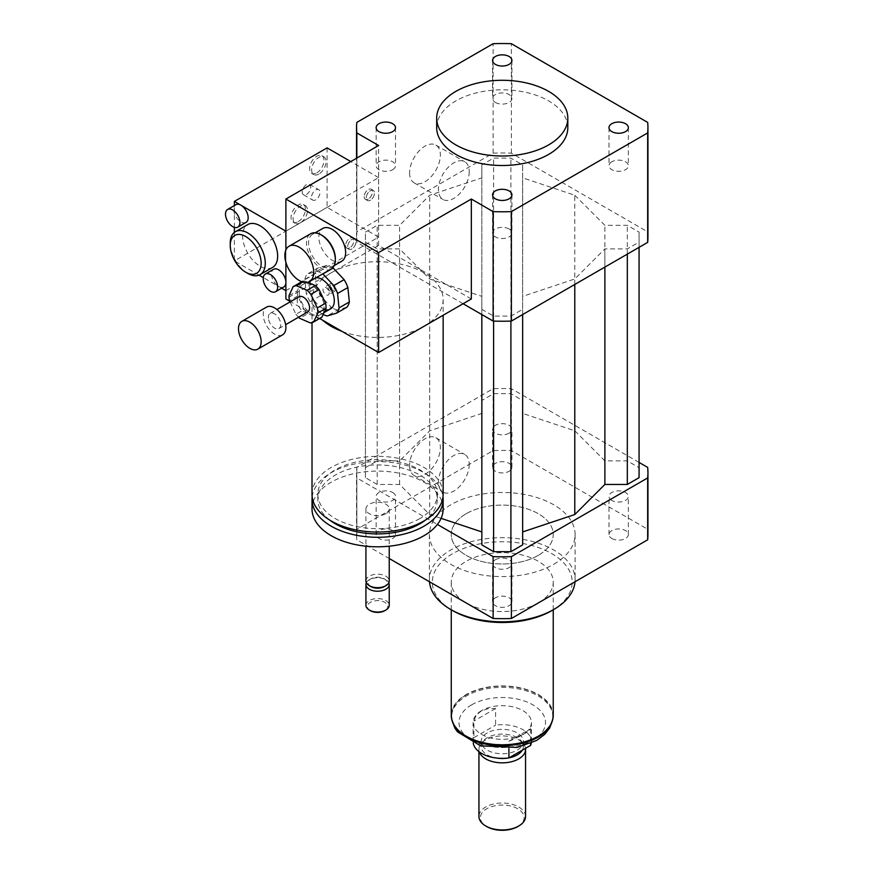 <?xml version="1.0" encoding="UTF-8"?>
<svg xmlns="http://www.w3.org/2000/svg" width="874" height="874" viewBox="0 0 874 874"><rect width="100%" height="100%" fill="white"/><g stroke="black" fill="none" stroke-linecap="round" stroke-linejoin="round"><path stroke-width="0.66" stroke-dasharray="4.37 3.28" d="M611.822 161.777A9.69 5.594 0 0 0 608.992 165.732A9.69 5.594 0 0 0 618.672 171.315A9.69 5.594 0 0 0 628.362 165.732A9.69 5.594 0 0 0 622.375 160.565A9.69 5.594 0 0 0 611.822 161.777M509.094 228.988A9.69 5.594 0 0 0 498.541 227.775A9.69 5.594 0 0 0 492.565 232.943A9.69 5.594 0 0 0 502.244 238.536A9.69 5.594 0 0 0 511.935 232.943A9.69 5.594 0 0 0 509.094 228.988M392.677 169.687A9.69 5.594 0 0 0 395.507 165.732A9.69 5.594 0 0 0 385.827 160.139A9.69 5.594 0 0 0 376.137 165.732A9.69 5.594 0 0 0 382.124 170.889A9.69 5.594 0 0 0 392.677 169.687M495.405 102.466A9.69 5.594 0 0 0 505.959 103.678A9.69 5.594 0 0 0 511.935 98.511A9.69 5.594 0 0 0 502.255 92.917A9.69 5.594 0 0 0 492.565 98.511A9.69 5.594 0 0 0 495.405 102.466M509.094 471.272A9.69 5.594 0 0 0 511.935 467.317A9.69 5.594 0 0 0 502.244 461.723A9.69 5.594 0 0 0 492.565 467.317A9.69 5.594 0 0 0 498.541 472.484A9.69 5.594 0 0 0 509.094 471.272M509.094 433.198A9.69 5.594 180 0 1 498.541 434.411A9.69 5.594 180 0 1 492.565 429.243A9.69 5.594 180 0 1 502.244 423.661A9.69 5.594 180 0 1 511.935 429.243A9.69 5.594 180 0 1 509.094 433.198M611.822 538.493A9.69 5.594 0 0 0 622.375 539.695A9.69 5.594 0 0 0 628.362 534.538A9.69 5.594 0 0 0 618.672 528.945A9.69 5.594 0 0 0 608.992 534.538A9.69 5.594 0 0 0 611.822 538.493M611.822 500.42A9.69 5.594 180 0 1 608.992 496.465A9.69 5.594 180 0 1 618.672 490.871A9.69 5.594 180 0 1 628.362 496.465A9.69 5.594 180 0 1 622.375 501.632A9.69 5.594 180 0 1 611.822 500.42M495.405 597.794A9.69 5.594 0 0 0 492.565 601.749A9.69 5.594 0 0 0 502.255 607.343A9.69 5.594 0 0 0 511.935 601.749A9.69 5.594 0 0 0 505.959 596.581A9.69 5.594 0 0 0 495.405 597.794M495.405 559.731A9.69 5.594 180 0 1 505.959 558.519A9.69 5.594 180 0 1 511.935 563.675A9.69 5.594 180 0 1 502.255 569.269A9.69 5.594 180 0 1 492.565 563.675A9.69 5.594 180 0 1 495.405 559.731M392.677 530.584A9.69 5.594 0 0 0 382.124 529.371A9.69 5.594 0 0 0 376.137 534.538A9.69 5.594 0 0 0 385.827 540.121A9.69 5.594 0 0 0 395.507 534.538A9.69 5.594 0 0 0 392.677 530.584M392.677 492.51A9.69 5.594 180 0 1 395.507 496.465A9.69 5.594 180 0 1 385.827 502.058A9.69 5.594 180 0 1 376.137 496.465A9.69 5.594 180 0 1 382.124 491.297A9.69 5.594 180 0 1 392.677 492.51M469.229 171.708A21.784 12.575 -60 0 1 459.724 193.624A21.784 12.575 -60 0 1 442.932 199.469A21.784 12.575 -60 0 1 438.42 189.494A21.784 12.575 -60 0 1 447.936 167.568A21.784 12.575 -60 0 1 464.717 161.734A21.784 12.575 -60 0 1 469.229 171.708M409.578 172.833A21.784 12.575 120 0 0 414.09 182.808A21.784 12.575 120 0 0 435.864 170.233A21.784 12.575 120 0 0 435.864 145.084A21.784 12.575 120 0 0 419.083 150.918A21.784 12.575 120 0 0 409.578 172.833M469.229 464.367A21.784 12.575 -60 0 1 459.724 486.294A21.784 12.575 -60 0 1 442.932 492.128A21.784 12.575 -60 0 1 438.42 482.153A21.784 12.575 -60 0 1 447.936 460.237A21.784 12.575 -60 0 1 464.717 454.404A21.784 12.575 -60 0 1 469.229 464.367M409.578 465.503A21.784 12.575 120 0 0 414.09 475.478A21.784 12.575 120 0 0 435.864 462.892A21.784 12.575 120 0 0 435.864 437.743A21.784 12.575 120 0 0 419.083 443.577A21.784 12.575 120 0 0 409.578 465.503M330.186 291.239A2.917 1.682 60 0 1 328.285 288.671A2.917 1.682 60 0 1 328.733 286.333A2.917 1.682 60 0 1 331.65 288.016A2.917 1.682 60 0 1 331.65 291.381A2.917 1.682 60 0 1 330.186 291.239M332.251 290.048A2.917 1.682 60 0 1 330.35 287.48A2.917 1.682 60 0 1 330.787 285.142A2.917 1.682 60 0 1 333.704 286.825A2.917 1.682 60 0 1 333.704 290.19A2.917 1.682 60 0 1 332.251 290.048M331.115 269.05A20.397 11.777 60 0 1 320.911 268.045A20.397 11.777 60 0 1 307.593 250.062A20.397 11.777 60 0 1 310.718 233.719M335.343 258.518A18.944 10.936 60 0 1 331.421 267.193A18.944 10.936 60 0 1 321.949 266.253A18.944 10.936 60 0 1 309.571 249.56A18.944 10.936 60 0 1 312.477 234.385A18.944 10.936 60 0 1 321.949 235.325M341.723 261.25A18.944 10.936 60 0 1 332.251 260.31A18.944 10.936 60 0 1 319.873 243.617A18.944 10.936 60 0 1 322.779 228.442M366.25 197.852A5.823 3.365 -60 0 1 368.795 191.985A5.823 3.365 -60 0 1 373.285 190.423A5.823 3.365 -60 0 1 373.285 197.153A5.823 3.365 -60 0 1 367.451 200.517A5.823 3.365 -60 0 1 366.25 197.852M364.185 196.661A5.823 3.365 120 0 0 365.398 199.327A5.823 3.365 120 0 0 371.221 195.962A5.823 3.365 120 0 0 371.221 189.232A5.823 3.365 120 0 0 366.73 190.794A5.823 3.365 120 0 0 364.185 196.661M347.699 246.632A5.823 3.365 -60 0 1 350.245 240.765A5.823 3.365 -60 0 1 354.735 239.203A5.823 3.365 -60 0 1 354.735 245.933A5.823 3.365 -60 0 1 348.912 249.298A5.823 3.365 -60 0 1 347.699 246.632M345.645 245.441A5.823 3.365 120 0 0 346.847 248.107A5.823 3.365 120 0 0 352.681 244.742A5.823 3.365 120 0 0 352.681 238.012A5.823 3.365 120 0 0 348.191 239.574A5.823 3.365 120 0 0 345.645 245.441M312.018 494.203A65.572 37.855 180 0 1 377.579 456.348A65.572 37.855 180 0 1 443.151 494.203M341.974 331.355A65.572 37.855 0 0 0 423.945 326.341A65.572 37.855 0 0 0 443.151 299.563A65.572 37.855 0 0 0 402.674 264.593A65.572 37.855 0 0 0 331.224 272.797A65.572 37.855 0 0 0 312.018 299.563A65.572 37.855 0 0 0 322.528 320.124M419.826 518.588A59.738 34.49 180 0 1 354.724 526.072A59.738 34.49 180 0 1 317.841 494.203A59.738 34.49 180 0 1 377.579 459.713A59.738 34.49 180 0 1 437.328 494.203A59.738 34.49 180 0 1 419.826 518.588M329.716 520.074A59.738 34.49 180 0 1 317.841 499.436A59.738 34.49 180 0 1 377.579 464.946A59.738 34.49 180 0 1 437.328 499.436A59.738 34.49 180 0 1 425.452 520.074M312.171 496.814A65.572 37.855 180 0 1 377.579 461.581A65.572 37.855 180 0 1 442.998 496.814M312.018 508.952A65.572 37.855 180 0 1 377.579 471.097A65.572 37.855 180 0 1 443.151 508.952M385.827 513.715A11.657 6.73 180 0 1 373.122 515.168A11.657 6.73 180 0 1 365.922 508.952A11.657 6.73 180 0 1 377.579 502.222A11.657 6.73 180 0 1 389.236 508.952A11.657 6.73 180 0 1 385.827 513.715M365.922 580.926A11.657 6.73 180 0 1 377.579 574.196A11.657 6.73 180 0 1 389.236 580.926M370.882 586.585A9.472 5.473 180 0 1 370.882 578.85A9.472 5.473 180 0 1 384.276 578.85A9.472 5.473 180 0 1 384.276 586.585M366.348 582.718A11.657 6.73 180 0 1 369.341 579.746A11.657 6.73 180 0 1 385.827 579.746A11.657 6.73 180 0 1 388.821 582.718M365.922 605.321A11.657 6.73 180 0 1 377.579 598.592A11.657 6.73 180 0 1 389.236 605.321M370.368 610.675A10.204 5.889 180 0 1 370.368 602.35A10.204 5.889 180 0 1 384.8 602.35A10.204 5.889 180 0 1 384.8 610.675M319.676 318.486L289.72 301.18M471.337 298.974L378.617 245.441L285.885 298.974M285.885 262.32L285.885 249.964L285.885 262.32M378.617 245.441L378.617 145.499M436.683 127.659A65.572 37.855 180 0 1 477.16 92.688A65.572 37.855 180 0 1 548.61 100.892A65.572 37.855 180 0 1 567.816 127.659M463.1 303.737L356.832 242.382A145.707 84.123 180 0 1 356.537 237.105A145.707 84.123 180 0 1 356.832 231.839L493.122 153.147A145.707 84.123 180 0 1 511.377 153.147L647.667 231.839A145.707 84.123 180 0 1 647.951 237.105M574.786 195.23L604.884 225.328L627.324 225.328L639.069 232.113L639.069 242.109L627.324 248.882L604.884 248.882L574.786 278.981L522.652 296.362L522.652 309.32L510.908 316.104L493.591 316.104L481.847 309.32L481.847 296.362L429.713 278.981L399.615 248.882L377.175 248.882L365.43 242.109L365.43 232.113L377.175 225.328L399.615 225.328L429.713 195.23L481.847 177.859L481.847 164.891L493.591 158.118L510.908 158.118L522.652 164.891L522.652 177.859L574.786 195.23L574.786 430.795L522.652 413.413L522.652 400.456L510.908 393.671L493.591 393.671L481.847 400.456L481.847 413.413L429.713 430.795L399.615 460.893L377.175 460.893L365.43 467.677L365.43 477.663L377.175 484.447L399.615 484.447L429.713 514.546L441.108 518.337M356.832 242.382L356.832 158.085M356.832 231.839L356.832 122.393M493.122 153.147L493.122 43.7M511.377 153.147L511.377 43.7M647.667 231.839L647.667 122.393M429.484 581.745A72.848 42.061 180 0 1 429.396 579.746A72.848 42.061 180 0 1 502.244 537.685A72.848 42.061 180 0 1 575.103 579.746A72.848 42.061 180 0 1 575.016 581.745M553.766 564.276A72.848 42.061 0 0 0 575.103 534.538A72.848 42.061 0 0 0 502.244 492.477A72.848 42.061 0 0 0 429.396 534.538A72.848 42.061 0 0 0 474.374 573.399A72.848 42.061 0 0 0 553.766 564.276M452.798 610.675A69.942 40.379 180 0 1 452.798 553.57A69.942 40.379 180 0 1 551.702 553.57A69.942 40.379 180 0 1 551.702 610.675M538.308 602.94A50.998 29.443 180 0 1 482.732 609.32A50.998 29.443 180 0 1 451.257 582.117A50.998 29.443 180 0 1 502.244 552.674A50.998 29.443 180 0 1 553.242 582.117A50.998 29.443 180 0 1 538.308 602.94M538.308 555.351A50.998 29.443 180 0 1 482.732 561.731A50.998 29.443 180 0 1 451.257 534.538A50.998 29.443 180 0 1 502.244 505.096A50.998 29.443 180 0 1 553.242 534.538A50.998 29.443 180 0 1 538.308 555.351M639.069 462.433L511.377 388.712A145.707 84.123 0 0 0 493.122 388.712L356.832 467.404A145.707 84.123 0 0 0 356.537 472.67A145.707 84.123 0 0 0 356.832 477.936L437.404 524.455M639.069 477.663L639.069 467.677L627.324 460.893L604.884 460.893L574.786 430.795M522.652 544.884L522.652 296.362M481.847 296.362L481.847 544.884M647.951 534.538A145.707 84.123 0 0 0 647.667 529.262L511.377 450.58A145.707 84.123 0 0 0 493.122 450.58L356.832 529.262A145.707 84.123 0 0 0 356.537 534.538A145.707 84.123 0 0 0 356.832 539.804L389.236 558.519M647.667 467.404L647.667 529.262M511.377 388.712L511.377 450.58M493.122 388.712L493.122 450.58M356.832 467.404L356.832 529.262M356.832 477.936L356.832 539.804M377.175 484.447L377.175 248.882M399.615 484.447L399.615 248.882M365.43 477.663L365.43 242.109M365.43 467.677L365.43 232.113M377.175 460.893L377.175 225.328M399.615 460.893L399.615 225.328M429.713 430.795L429.713 195.23M429.713 514.546L429.713 278.981M574.786 284.465L574.786 278.981M522.652 314.564L522.652 309.32M510.908 321.086L510.908 316.104M493.591 321.086L493.591 316.104M481.847 314.564L481.847 309.32M604.884 460.893L604.884 225.328M627.324 460.893L627.324 225.328M639.069 467.677L639.069 232.113M639.069 247.342L639.069 242.109M627.324 254.126L627.324 248.882M604.884 267.083L604.884 248.882M481.847 413.413L481.847 177.859M481.847 400.456L481.847 164.891M493.591 393.671L493.591 158.118M510.908 393.671L510.908 158.118M522.652 400.456L522.652 164.891M522.652 413.413L522.652 177.859M508.908 748.559L508.908 741.261C520.238 736.716 527.47 732.543 530.616 728.73L508.908 741.261M530.616 728.73L530.616 743.435M481.64 710.606A29.137 16.825 0 0 0 473.107 722.503A29.137 16.825 0 0 0 502.244 739.328A29.137 16.825 0 0 0 531.392 722.503A29.137 16.825 0 0 0 513.399 706.957A29.137 16.825 0 0 0 481.64 710.606M531.25 743.162A29.137 16.825 0 0 0 531.392 741.545A29.137 16.825 0 0 0 495.591 725.158L495.591 708.508L488.074 708.65L481.64 710.923C477.761 713.217 475.172 716.582 473.883 721.039L473.883 737.7A29.137 16.825 0 0 0 473.107 741.545A29.137 16.825 0 0 0 473.249 743.162M495.591 708.508L473.883 721.039M473.883 737.7L495.591 725.158M466.498 694.732A50.561 29.192 0 0 0 451.694 715.369A50.561 29.192 0 0 0 502.244 744.561A50.561 29.192 0 0 0 552.805 715.369A50.561 29.192 0 0 0 521.603 688.395A50.561 29.192 0 0 0 466.498 694.732M517.703 826.607A21.861 12.618 0 0 0 517.703 808.756A21.861 12.618 0 0 0 486.796 808.756A21.861 12.618 0 0 0 486.796 826.607M525.558 816.491A23.314 13.46 0 0 0 511.17 804.058A23.314 13.46 0 0 0 485.769 806.975A23.314 13.46 0 0 0 478.941 816.491M525.493 748.352A23.314 13.46 0 0 0 523.526 743.894A23.314 13.46 0 0 0 485.769 739.874A23.314 13.46 0 0 0 480.962 743.894A23.314 13.46 0 0 0 478.941 749.389A23.314 13.46 0 0 0 479.367 751.957M522.259 750.209A21.129 12.203 0 0 0 523.373 746.298A21.129 12.203 0 0 0 521.538 741.316A21.129 12.203 0 0 0 487.31 737.678A21.129 12.203 0 0 0 482.961 741.316A21.129 12.203 0 0 0 481.126 746.298A21.129 12.203 0 0 0 496.454 758.031M508.045 758.031A21.129 12.203 0 0 0 509.029 757.856M487.31 732.915A21.129 12.203 0 0 0 481.126 741.545A21.129 12.203 0 0 0 502.244 753.738A21.129 12.203 0 0 0 523.373 741.545A21.129 12.203 0 0 0 510.34 730.271A21.129 12.203 0 0 0 487.31 732.915M553.242 715.369A50.998 29.443 0 0 0 521.767 688.166A50.998 29.443 0 0 0 466.192 694.546A50.998 29.443 0 0 0 451.257 715.369M466.192 513.715A50.998 29.443 0 0 0 451.257 534.538A50.998 29.443 0 0 0 502.244 563.981A50.998 29.443 0 0 0 553.242 534.538A50.998 29.443 0 0 0 521.767 507.335A50.998 29.443 0 0 0 466.192 513.715M290.07 301.923L295.958 314.301L304.207 309.538L297.739 295.958L289.491 300.711M302.775 282.051L304.665 280.958L307.681 282.269M310.379 322.932L318.628 318.169L307.998 313.58L299.76 318.344M288.977 295.696L297.226 290.933L301.377 281.941M297.739 295.958A20.397 11.777 60 0 1 297.226 290.933M301.781 281.723A20.397 11.777 60 0 1 304.665 280.958M321.774 317.273A20.397 11.777 60 0 1 318.628 318.169M307.998 313.58A20.397 11.777 60 0 1 304.207 309.538M299.378 294.265A17.48 10.095 60 0 1 302.907 284.421A17.48 10.095 60 0 1 320.387 294.516A17.48 10.095 60 0 1 320.387 314.706A17.48 10.095 60 0 1 307.637 310.762A17.48 10.095 60 0 1 299.378 294.265M329.137 292.561A4.37 2.524 60 0 1 328.253 295.03A4.37 2.524 60 0 1 325.062 294.035A4.37 2.524 60 0 1 322.998 289.917A4.37 2.524 60 0 1 323.883 287.459A4.37 2.524 60 0 1 327.073 288.442A4.37 2.524 60 0 1 329.137 292.561M329.181 286.344A4.37 2.524 -120 0 0 331.246 290.474A4.37 2.524 -120 0 0 334.436 291.457A4.37 2.524 -120 0 0 334.436 286.41A4.37 2.524 -120 0 0 330.066 283.886A4.37 2.524 -120 0 0 329.181 286.344M327.007 265.346L316.705 271.29L307.266 274.108L317.579 268.154L327.007 265.346A24.767 14.301 60 0 1 332.754 267.739M315.153 273.398L304.851 279.341L306.326 293.762L316.628 287.808L315.153 273.398A24.767 14.301 60 0 1 317.579 268.154M320.397 295.718L310.095 301.672L321.009 313.274L331.312 307.32L320.397 295.718A24.767 14.301 60 0 1 316.628 287.808M346.923 307.178L337.495 309.997L327.193 315.94M304.851 279.341A24.767 14.301 60 0 1 307.266 274.108M310.095 301.672A24.767 14.301 60 0 1 306.326 293.762M323.162 314.498A24.767 14.301 60 0 1 321.009 313.274M316.705 271.29A24.767 14.301 60 0 1 322.746 273.879M330.689 308.762A17.48 10.095 60 0 1 317.939 304.808A17.48 10.095 60 0 1 309.68 288.322A17.48 10.095 60 0 1 313.209 278.478A17.48 10.095 60 0 1 316.202 277.659M337.495 309.997A24.767 14.301 60 0 1 331.312 307.32M282.564 334.862A16.027 9.253 60 0 1 270.874 331.235A16.027 9.253 60 0 1 263.303 316.126A16.027 9.253 60 0 1 266.537 307.102M268.416 318.333A8.74 5.047 60 0 1 270.186 313.405A8.74 5.047 60 0 1 278.926 318.453A8.74 5.047 60 0 1 278.926 328.548A8.74 5.047 60 0 1 272.546 326.581A8.74 5.047 60 0 1 268.416 318.333M307.768 311.898A8.74 5.047 60 0 1 301.399 309.92A8.74 5.047 60 0 1 297.269 301.672A8.74 5.047 60 0 1 299.028 296.756M298.558 317.218A20.397 11.777 60 0 1 295.958 314.301M351.829 249.003A5.823 3.365 -60 0 1 348.912 249.298A5.823 3.365 -60 0 1 348.912 242.568A5.823 3.365 -60 0 1 354.735 239.203A5.823 3.365 -60 0 1 355.631 243.868A5.823 3.365 -60 0 1 351.829 249.003M349.764 247.812A5.823 3.365 -60 0 1 346.847 248.107A5.823 3.365 -60 0 1 346.847 241.377A5.823 3.365 -60 0 1 352.681 238.012A5.823 3.365 -60 0 1 353.577 242.677A5.823 3.365 -60 0 1 349.764 247.812M370.368 200.233A5.823 3.365 -60 0 1 367.451 200.517A5.823 3.365 -60 0 1 367.451 193.788A5.823 3.365 -60 0 1 373.285 190.423A5.823 3.365 -60 0 1 374.181 195.088A5.823 3.365 -60 0 1 370.368 200.233M368.315 199.043A5.823 3.365 -60 0 1 365.398 199.327A5.823 3.365 -60 0 1 365.398 192.597A5.823 3.365 -60 0 1 371.221 189.232A5.823 3.365 -60 0 1 372.116 193.908A5.823 3.365 -60 0 1 368.315 199.043M318.857 174.057A10.204 5.889 -60 0 1 313.755 174.56A10.204 5.889 -60 0 1 313.755 162.782A10.204 5.889 -60 0 1 323.959 156.894A10.204 5.889 -60 0 1 325.521 165.066A10.204 5.889 -60 0 1 318.857 174.057M316.792 172.866A10.204 5.889 120 0 0 323.456 163.875A10.204 5.889 120 0 0 321.894 155.703A10.204 5.889 120 0 0 311.69 161.592A10.204 5.889 120 0 0 311.69 173.369A10.204 5.889 120 0 0 316.792 172.866M300.306 222.837A10.204 5.889 -60 0 1 295.215 223.34A10.204 5.889 -60 0 1 295.215 211.563A10.204 5.889 -60 0 1 305.408 205.674A10.204 5.889 -60 0 1 306.971 213.846A10.204 5.889 -60 0 1 300.306 222.837M298.252 221.646A10.204 5.889 120 0 0 304.917 212.655A10.204 5.889 120 0 0 303.354 204.483A10.204 5.889 120 0 0 293.151 210.372A10.204 5.889 120 0 0 293.151 222.149A10.204 5.889 120 0 0 298.252 221.646M246.053 222.378A10.204 5.889 60 0 1 234.374 213.158A10.204 5.889 60 0 1 234.374 206.33A10.204 5.889 60 0 1 235.849 204.713M234.374 227.371L234.374 205.565M283.777 286.989A10.204 5.889 60 0 1 278.675 286.486A10.204 5.889 60 0 1 272.011 277.495A10.204 5.889 60 0 1 273.573 269.323M234.374 259.949L234.374 232.408M281.657 288.202L263.293 277.604M259.054 275.157L235.193 261.381M272.513 267.488A24.767 14.301 60 0 1 247.746 253.187A24.767 14.301 60 0 1 247.746 224.585M306.49 194.443A6.02 3.474 120 0 0 310.423 189.134A6.02 3.474 120 0 0 309.505 184.305A6.02 3.474 120 0 0 303.486 187.779A6.02 3.474 120 0 0 303.486 194.738A6.02 3.474 120 0 0 306.49 194.443M315.765 199.796A6.02 3.474 -60 0 1 312.75 200.091A6.02 3.474 -60 0 1 312.75 193.132A6.02 3.474 -60 0 1 318.781 189.658A6.02 3.474 -60 0 1 319.698 194.487A6.02 3.474 -60 0 1 315.765 199.796M247.768 273.398A24.767 14.301 60 0 1 230.244 243.059M327.094 147.881L327.094 207.367L378.617 237.105L285.885 290.649M378.617 237.105L378.617 177.63L285.885 231.162M327.094 207.367L234.374 260.9M378.617 177.63L350.791 161.559M471.654 704.837A43.274 24.985 0 0 0 491.046 746.636A43.274 24.985 0 0 0 544.054 716.035A43.274 24.985 0 0 0 471.654 704.837M452.634 722.186A50.561 29.192 180 0 1 451.694 716.56A50.561 29.192 180 0 1 466.498 695.912A50.561 29.192 180 0 1 521.603 689.586A50.561 29.192 180 0 1 552.805 716.56A50.561 29.192 180 0 1 551.865 722.186M628.362 127.659L628.362 165.732M608.992 127.659L608.992 165.732M511.935 194.88L511.935 232.943M492.565 194.88L492.565 232.943M376.137 127.659L376.137 165.732M395.507 127.659L395.507 165.732M492.565 60.437L492.565 98.511M511.935 60.437L511.935 98.511M511.935 467.317L511.935 429.243M492.565 467.317L492.565 429.243M628.362 534.538L628.362 496.465M608.992 534.538L608.992 496.465M492.565 601.749L492.565 563.675M511.935 601.749L511.935 563.675M376.137 534.538L376.137 496.465M395.507 534.538L395.507 496.465M414.09 182.808L442.932 199.469M435.864 145.084L464.717 161.734M414.09 475.478L442.932 492.128M435.864 437.743L464.717 454.404M330.787 285.142L328.733 286.333M333.704 290.19L331.65 291.381M331.421 267.193L334.174 265.609M312.477 234.385L315.23 232.79M365.398 199.327L367.451 200.517L365.398 199.327M371.221 189.232L373.285 190.423L371.221 189.232M346.847 248.107L348.912 249.298L346.847 248.107M352.681 238.012L354.735 239.203L352.681 238.012M312.018 299.563L312.018 322.659M443.151 299.563L443.151 315.252M317.841 494.203L317.841 499.436M437.328 494.203L437.328 499.436M365.922 508.952L365.922 546.206M389.236 508.952L389.236 546.206M370.882 578.85L369.341 579.746M384.276 578.85L385.827 579.746M356.537 237.105L356.537 158.249M429.396 534.538L429.396 579.746M575.103 534.538L575.103 579.746M451.257 609.779L451.257 582.117M553.242 609.779L553.242 582.117M356.537 472.67L356.537 534.538M531.392 741.545L531.392 722.503M473.107 741.545L473.107 722.503M552.805 715.369L552.423 720.635M452.077 720.635L451.694 715.369M478.941 751.64L478.941 749.389M482.961 741.316L480.962 743.894M521.538 741.316L523.526 743.894M523.373 746.298L523.373 741.545M481.126 746.298L481.126 741.545M334.436 291.457L328.253 295.03M330.066 283.886L323.883 287.459M278.926 328.548L285.645 324.68M270.186 313.405L276.894 309.527M320.387 314.706L324.025 312.608M302.907 284.421L313.209 278.478M311.69 173.369L313.755 174.56M321.894 155.703L323.959 156.894M293.151 222.149L295.215 223.34M303.354 204.483L305.408 205.674M309.505 184.305L318.781 189.658M303.486 194.738L312.75 200.091"/><path stroke-width="1.31" d="M611.822 123.704A9.69 5.594 180 0 1 622.375 122.491A9.69 5.594 180 0 1 628.362 127.659A9.69 5.594 180 0 1 618.672 133.252A9.69 5.594 180 0 1 608.992 127.659A9.69 5.594 180 0 1 611.822 123.704M509.094 190.925A9.69 5.594 180 0 1 511.935 194.88A9.69 5.594 180 0 1 502.244 200.463A9.69 5.594 180 0 1 492.565 194.869A9.69 5.594 180 0 1 498.541 189.713A9.69 5.594 180 0 1 509.094 190.925M392.677 131.613A9.69 5.594 180 0 1 382.124 132.826A9.69 5.594 180 0 1 376.137 127.659A9.69 5.594 180 0 1 385.827 122.065A9.69 5.594 180 0 1 395.507 127.659A9.69 5.594 180 0 1 392.677 131.613M495.405 64.392A9.69 5.594 180 0 1 492.565 60.437A9.69 5.594 180 0 1 502.255 54.854A9.69 5.594 180 0 1 511.935 60.437A9.69 5.594 180 0 1 505.959 65.605A9.69 5.594 180 0 1 495.405 64.392M299.279 280.532A20.397 11.777 60 0 1 285.951 262.561A20.397 11.777 60 0 1 289.076 246.206A20.397 11.777 60 0 1 309.483 257.983A20.397 11.777 60 0 1 309.483 281.537A20.397 11.777 60 0 1 299.279 280.532M289.076 246.206L310.718 233.719A20.397 11.777 60 0 1 320.922 234.735A20.397 11.777 60 0 1 335.343 259.709A20.397 11.777 60 0 1 331.115 269.05L309.483 281.537M320.922 234.735L321.949 235.325A18.944 10.936 60 0 1 335.343 258.518L335.343 259.709M315.23 232.79L322.779 228.442A18.944 10.936 60 0 1 341.723 239.378A18.944 10.936 60 0 1 341.723 261.25L334.174 265.609M443.151 315.252L443.151 494.203A65.572 37.855 180 0 1 423.945 520.97A65.572 37.855 180 0 1 352.495 529.174A65.572 37.855 180 0 1 312.018 494.203L312.018 322.659M227.611 209.465A10.204 5.889 60 0 1 232.703 209.978A10.204 5.889 60 0 1 239.367 218.959A10.204 5.889 60 0 1 237.804 227.131A10.204 5.889 60 0 1 232.703 226.628A10.204 5.889 60 0 1 226.049 217.648A10.204 5.889 60 0 1 227.611 209.465L235.849 204.713A10.204 5.889 60 0 1 240.951 205.215L285.885 231.162L285.885 249.964L285.885 199.043L378.617 145.499L356.832 132.924A145.707 84.123 180 0 1 356.537 127.659A145.707 84.123 180 0 1 356.832 122.393L493.122 43.7A145.707 84.123 180 0 1 511.377 43.7L647.667 122.393A145.707 84.123 180 0 1 647.951 127.659L647.951 237.105A145.707 84.123 180 0 1 647.667 242.382L511.377 321.064L511.377 211.617A145.707 84.123 180 0 1 493.122 211.617L471.337 199.043L471.337 298.974L378.617 352.506L341.974 331.355A65.572 37.855 180 0 1 322.528 320.124L319.676 318.486M425.452 520.074A59.738 34.49 180 0 1 419.826 523.821A59.738 34.49 180 0 1 329.716 520.074M442.998 496.814A65.572 37.855 180 0 1 443.151 499.436A65.572 37.855 180 0 1 423.945 526.203A65.572 37.855 180 0 1 352.495 534.407A65.572 37.855 180 0 1 312.018 499.436A65.572 37.855 180 0 1 312.171 496.814M443.151 499.436L443.151 508.952A65.572 37.855 180 0 1 423.945 535.718A65.572 37.855 180 0 1 352.495 543.923A65.572 37.855 180 0 1 312.018 508.952L312.018 499.436M389.236 546.206L389.236 580.926A11.657 6.73 180 0 1 385.827 585.689A11.657 6.73 180 0 1 369.341 585.689A11.657 6.73 180 0 1 365.922 580.926L365.922 546.206M384.276 586.585L385.827 585.689L384.276 586.585A9.472 5.473 180 0 1 370.882 586.585L369.341 585.689M388.821 582.718A11.657 6.73 180 0 1 389.236 584.498A11.657 6.73 180 0 1 385.827 589.262A11.657 6.73 180 0 1 373.122 590.715A11.657 6.73 180 0 1 365.922 584.498A11.657 6.73 180 0 1 366.348 582.718M389.236 584.498L389.236 605.321A11.657 6.73 180 0 1 385.827 610.074A11.657 6.73 180 0 1 369.341 610.074A11.657 6.73 180 0 1 365.922 605.321L365.922 584.498M384.8 610.675L385.827 610.074L384.8 610.675A10.204 5.889 180 0 1 370.368 610.675L369.341 610.074M341.974 331.355L322.528 320.124M289.72 301.18L285.885 298.974L285.885 262.32L285.885 282.313A10.204 5.889 60 0 1 283.777 286.989L275.529 291.741A10.204 5.889 60 0 1 270.427 291.239A10.204 5.889 60 0 1 263.773 282.247A10.204 5.889 60 0 1 265.335 274.075A10.204 5.889 60 0 1 275.529 279.964A10.204 5.889 60 0 1 275.529 291.741M471.337 199.043L378.617 252.575L378.617 352.506M285.885 199.043L378.617 252.575M548.61 91.377A65.572 37.855 180 0 1 567.816 118.143A65.572 37.855 180 0 1 502.244 155.998A65.572 37.855 180 0 1 436.683 118.143A65.572 37.855 180 0 1 477.16 83.161A65.572 37.855 180 0 1 548.61 91.377M567.816 118.143L567.816 127.659A65.572 37.855 180 0 1 502.244 165.514A65.572 37.855 180 0 1 436.683 127.659L436.683 118.143M511.377 321.064A145.707 84.123 180 0 1 493.122 321.064L463.1 303.737M493.122 321.064L493.122 211.617M356.832 158.085L356.832 132.924M647.951 127.659A145.707 84.123 180 0 1 647.667 132.924L511.377 211.617M647.667 242.382L647.667 132.924M575.016 581.745A72.848 42.061 180 0 1 553.766 609.484A72.848 42.061 180 0 1 450.733 609.484A72.848 42.061 180 0 1 429.484 581.745M551.702 610.675L553.766 609.484L551.702 610.675A69.942 40.379 180 0 1 452.798 610.675L450.733 609.484M437.404 524.455L493.122 556.629A145.707 84.123 0 0 0 511.377 556.629L647.667 477.936A145.707 84.123 0 0 0 647.951 472.67A145.707 84.123 0 0 0 647.667 467.404L639.069 462.433M522.652 531.927L574.786 514.546L604.884 484.447L627.324 484.447L639.069 477.663L639.069 247.342M481.847 314.564L481.847 544.884L493.591 551.669L510.908 551.669L522.652 544.884L522.652 314.564M441.108 518.337L481.847 531.927M647.667 477.936L647.667 539.804A145.707 84.123 0 0 0 647.951 534.538L647.951 472.67M389.236 558.519L493.122 618.497A145.707 84.123 0 0 0 511.377 618.497L647.667 539.804M493.122 556.629L493.122 618.497M511.377 556.629L511.377 618.497M574.786 514.546L574.786 284.465M510.908 551.669L510.908 321.086M493.591 551.669L493.591 321.086M627.324 484.447L627.324 254.126M604.884 484.447L604.884 267.083M530.616 743.435L530.616 745.391L508.908 757.922L508.908 748.559M473.249 743.162A29.137 16.825 0 0 0 508.908 757.922M530.616 745.391A29.137 16.825 0 0 0 531.25 743.162M478.941 751.64L478.941 816.491A23.314 13.46 0 0 0 485.769 826.006L486.796 826.607A21.861 12.618 0 0 0 517.703 826.607L518.73 826.006A23.314 13.46 0 0 0 525.558 816.491L525.558 749.389A23.314 13.46 0 0 0 525.493 748.352M485.769 826.006A23.314 13.46 0 0 0 518.73 826.006M479.367 751.957A23.314 13.46 0 0 0 504.484 762.784A23.314 13.46 0 0 0 525.558 749.389M496.454 758.031A21.129 12.203 0 0 0 508.045 758.031M509.029 757.856A21.129 12.203 0 0 0 522.259 750.209M451.257 609.779L451.257 715.369A50.998 29.443 0 0 0 502.244 744.812A50.998 29.443 0 0 0 553.242 715.369L553.242 609.779M307.681 282.269L315.285 285.558L307.047 290.31L296.417 285.722A20.397 11.777 60 0 0 293.205 286.661A20.397 11.777 60 0 0 293.14 286.705L288.977 295.696A20.397 11.777 60 0 0 289.491 300.711L290.07 301.923M326.068 308.194L321.905 317.196L313.668 321.949L317.819 312.958L326.068 308.194A20.397 11.777 60 0 0 325.554 303.18L317.306 307.943L310.838 294.352L319.086 289.589L325.554 303.18M296.417 285.722L302.775 282.051M298.558 317.218A20.397 11.777 60 0 0 299.76 318.344L310.379 322.932A20.397 11.777 60 0 0 313.602 321.993L321.84 317.229A20.397 11.777 60 0 1 321.774 317.273M293.205 286.661L301.443 281.898A20.397 11.777 60 0 0 301.377 281.941L293.271 286.617M315.285 285.558A20.397 11.777 60 0 1 319.086 289.589M307.047 290.31A20.397 11.777 60 0 1 310.838 294.352M317.306 307.943A20.397 11.777 60 0 1 317.819 312.958M337.561 293.478L347.863 287.535L349.349 301.945L339.046 307.899L337.561 293.478A24.767 14.301 60 0 0 333.802 285.569L322.888 273.966L333.191 268.023L344.105 279.625L333.802 285.569M323.162 314.498A24.767 14.301 60 0 0 327.193 315.94L336.621 313.132L346.923 307.178A24.767 14.301 60 0 0 349.349 301.945M339.046 307.899A24.767 14.301 60 0 1 336.621 313.132M316.202 277.659A17.48 10.095 60 0 1 331.901 290.911A17.48 10.095 60 0 1 330.689 308.762L324.025 312.608M344.105 279.625A24.767 14.301 60 0 1 347.863 287.535M238.58 330.394A16.027 9.253 60 0 1 241.814 321.381A16.027 9.253 60 0 1 257.841 330.634A16.027 9.253 60 0 1 257.841 349.141A16.027 9.253 60 0 1 246.151 345.514A16.027 9.253 60 0 1 238.58 330.394M241.814 321.381L266.537 307.102A16.027 9.253 60 0 1 282.564 316.355A16.027 9.253 60 0 1 282.564 334.862L257.841 349.141M276.894 309.527L299.028 296.756A8.74 5.047 60 0 1 307.768 301.803A8.74 5.047 60 0 1 307.768 311.898L285.645 324.68M234.374 205.565L234.374 201.413L240.951 205.215A10.204 5.889 60 0 1 247.615 214.206A10.204 5.889 60 0 1 246.053 222.378L237.804 227.131M265.335 274.075L273.573 269.323A10.204 5.889 60 0 1 281.439 272.054A10.204 5.889 60 0 1 285.885 282.313L285.885 290.649L281.657 288.202M235.193 261.381L234.374 259.949M234.374 232.408L234.374 227.371M263.293 277.604L259.054 275.157M230.244 245.441L230.244 243.059A24.767 14.301 60 0 1 235.379 231.719L247.746 224.585A24.767 14.301 60 0 1 260.124 225.809A24.767 14.301 60 0 1 276.315 247.637A24.767 14.301 60 0 1 272.513 267.488L260.146 274.622A24.767 14.301 60 0 1 247.768 273.398L245.703 272.207A21.861 12.618 60 0 1 230.244 245.441A21.861 12.618 60 0 1 245.703 236.515A21.861 12.618 60 0 1 261.162 263.282A21.861 12.618 60 0 1 245.703 272.207M235.379 231.719A24.767 14.301 60 0 1 247.768 232.943A24.767 14.301 60 0 1 263.948 254.771A24.767 14.301 60 0 1 260.146 274.622M350.791 161.559L327.094 147.881L234.374 201.413M551.865 722.186A50.561 29.192 180 0 1 502.244 745.751A50.561 29.192 180 0 1 452.634 722.186M356.537 158.249L356.537 127.659M552.423 720.635L549.691 727.966L544.742 734.335L536.658 740.442L517.233 747.434L480.602 745.828L457.463 731.822L454.819 727.987L452.077 720.635"/></g></svg>
